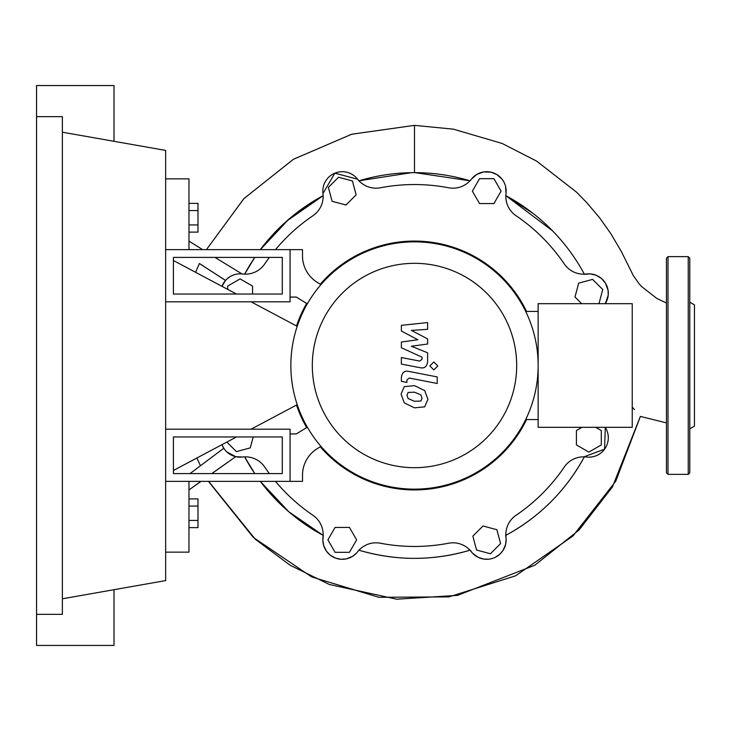 <?xml version="1.0" encoding="UTF-8"?>
<svg xmlns="http://www.w3.org/2000/svg" width="731" height="731" viewBox="0 0 731 731"><rect width="100%" height="100%" fill="white"/><g stroke="black" fill="none" stroke-linecap="round" stroke-linejoin="round"><path stroke-width="1.1" d="M173.421 436.964L282.294 436.964L282.294 473.597L173.421 473.597L173.421 436.964M165.645 429.188L290.07 429.188L290.07 481.373L165.645 481.373M414.495 489.925A124.425 124.425 0 0 0 526.567 419.548A124.425 124.425 0 0 1 320.288 446.787A124.425 124.425 0 0 0 414.495 489.925M526.567 311.452A124.425 124.425 0 0 0 414.495 241.075A124.425 124.425 0 0 1 526.567 311.452M414.495 241.075A124.425 124.425 0 0 0 320.288 284.213A124.425 124.425 0 0 1 414.495 241.075M306.664 303.411A124.425 124.425 0 0 0 296.512 325.971A124.425 124.425 0 0 1 306.664 303.411M296.512 405.029A124.425 124.425 0 0 0 306.664 427.589A124.425 124.425 0 0 1 296.512 405.029M297.206 404.663L251.08 429.188M236.451 436.964L173.421 470.481M173.421 260.519L236.451 294.036M251.08 301.812L297.206 326.337M479.819 470.481L481.957 469.119M518.115 432.962L519.476 430.824M347.033 469.119L349.171 470.481M481.957 261.881L479.819 260.519M349.171 260.519L347.033 261.881M519.476 300.176L518.115 298.038M490.437 553.751L476.557 550.032L472.838 536.152L482.999 525.991L496.879 529.71L500.598 543.59L490.437 553.751M595.728 427.324L601.302 430.541L601.302 444.914L588.866 452.096L576.421 444.914L576.421 430.541L581.995 427.324M581.666 303.676L574.986 296.996L578.705 283.116L592.585 279.397L602.746 289.558L599.027 303.429L598.113 303.676M493.9 178.684L501.091 191.129L493.9 203.574L479.536 203.574L472.354 191.129L479.536 178.684L493.9 178.684M338.544 177.249L352.424 180.968L356.143 194.848L345.982 205.009L332.102 201.29L328.383 187.41L338.544 177.249M227.679 289.366L227.679 286.086L240.124 278.904L252.56 286.086L252.56 294.036M253.209 436.964L250.285 447.884L236.405 451.603L226.866 442.063M335.081 552.316L327.899 539.871L335.081 527.426L349.445 527.426L356.637 539.871L349.445 552.316L335.081 552.316M241.139 273.86L241.175 273.86C235.154 273.577 229.936 275.761 225.541 280.412L221.959 286.324A19.445 19.445 0 0 1 242.528 273.979A23.328 23.328 0 0 0 264.723 263.928A180.959 180.959 0 0 1 269.364 257.403M275.496 249.627A180.959 180.959 0 0 1 312.923 215.736A23.328 23.328 0 0 0 322.974 193.532A19.445 19.445 0 0 1 357.605 179.186A23.328 23.328 0 0 0 380.412 187.776A180.959 180.959 0 0 1 448.569 187.776A23.328 23.328 0 0 0 471.376 179.186A19.445 19.445 0 0 1 506.007 193.532A23.328 23.328 0 0 0 516.068 215.736A180.959 180.959 0 0 1 564.259 263.928A23.328 23.328 0 0 0 586.454 273.979A19.445 19.445 0 0 1 605.286 303.676L608.192 295.379L608.11 290.49L605.524 283.253L601.458 278.465L596.103 275.231L590.246 273.878L584.444 274.344M494.942 557.488L499.648 554.39L503.12 550.306L505.669 544.23L506.144 539.049L505.651 535.457C539.661 516.936 565.931 490.675 584.444 456.656L604.583 449.163L605.286 427.324A19.445 19.445 0 0 1 586.454 457.021A23.328 23.328 0 0 0 564.259 467.072A180.959 180.959 0 0 1 516.068 515.264A23.328 23.328 0 0 0 506.007 537.468A19.445 19.445 0 0 1 471.376 551.814A23.328 23.328 0 0 0 448.569 543.224A180.959 180.959 0 0 1 380.412 543.224A23.328 23.328 0 0 0 357.605 551.814A19.445 19.445 0 0 1 322.974 537.468A23.328 23.328 0 0 0 312.923 515.264A180.959 180.959 0 0 1 275.496 481.373M269.364 473.597A180.959 180.959 0 0 1 264.723 467.072A23.328 23.328 0 0 0 242.528 457.021A19.445 19.445 0 0 1 221.959 444.676L223.832 448.331M312.311 365.5A102.185 102.185 0 0 0 414.495 467.685A102.185 102.185 0 0 0 516.68 365.5A102.185 102.185 0 0 0 414.495 263.315A102.185 102.185 0 0 0 312.311 365.5M290.847 365.5A123.649 123.649 0 0 0 414.495 489.149A123.649 123.649 0 0 0 538.144 365.5L538.144 427.324L632.233 427.324L632.233 303.676L538.144 303.676L538.144 365.5A123.649 123.649 0 0 0 414.495 241.851A123.649 123.649 0 0 0 290.847 365.5M525.699 311.452L538.144 311.452M525.699 419.548L538.144 419.548M317.391 448.56A31.104 31.104 0 0 0 302.506 475.095A31.104 31.104 0 0 1 317.391 448.56L320.964 446.376M307.331 427.187L296.293 433.931L290.07 433.931L290.07 481.373L302.506 481.373L302.506 475.095M307.331 303.813L296.293 297.069L290.07 297.069L290.07 249.627L302.506 249.627L302.506 255.905A31.104 31.104 0 0 0 317.391 282.44L320.964 284.624M420.864 401.017L422.025 398.176L420.864 394.923L414.514 392.181L408.117 392.446L406.966 395.243L408.117 398.541L414.514 401.301L420.864 401.017M424.693 390.582L414.514 385.639L404.289 386.617L401.072 394.1L404.289 402.882L414.514 407.843L424.693 406.847L427.918 399.318L424.693 390.582M437.239 376.931L408.876 371.421C404.508 370.434 402.004 372.499 401.374 377.616L401.374 381.344L406.911 382.423L406.911 379.901L409.278 378.046L437.239 383.483L437.239 376.931M429.855 365.948L433.83 369.913L437.796 365.948L433.83 361.973L429.855 365.948M401.374 331.052L417.84 339.741L401.374 342.035L401.374 347.755L422.079 357.176L422.079 359.213L419.722 361.077L401.356 357.55L401.356 364.102L420.151 367.702C424.519 368.68 427.014 366.596 427.635 361.479L427.617 352.799L411.398 346.247L427.617 344.009L427.617 338.892L411.398 330.403L427.617 329.325L427.617 322.572L401.374 325.332L401.374 331.052M173.421 294.036L282.294 294.036L282.294 257.403L173.421 257.403L173.421 294.036M165.645 301.812L290.07 301.812L290.07 249.627L165.645 249.627M411.516 172.662L358.985 180.804A192.856 192.856 0 0 1 469.996 180.804L415.007 172.644M323.139 195.652A192.856 192.856 0 0 0 260.318 249.627L288.809 219.218L323.139 195.652L286.451 221.274M280.119 227.158L277.14 230.119M533.027 213.37L505.843 195.652L552.572 230.859M188.973 232.111L197.991 232.111L197.991 203.373L188.973 203.373M188.973 224.929L197.991 224.929M188.973 210.565L197.991 210.565M188.973 506.071L197.991 506.071L197.991 498.889L188.973 498.889M188.973 527.627L197.991 527.627L197.991 506.071M188.973 520.435L197.991 520.435M582.881 271.484L584.343 274.152A192.856 192.856 0 0 0 505.843 195.652M471.367 179.196L476.658 174.49L483.529 171.949L490.994 172.16L496.888 174.554L502.197 179.36L504.079 182.366M505.569 186.378L506.007 193.541M358.775 180.868C376.949 175.394 395.517 172.653 414.495 172.644C433.465 172.653 452.041 175.394 470.207 180.868M322.974 193.56L334.844 173.156L357.633 179.223M244.638 274.152L254.772 257.403A192.856 192.856 0 0 0 244.638 274.152M214.969 257.403L241.998 273.924M584.343 456.848A192.856 192.856 0 0 1 505.843 535.348M323.139 535.348L288.809 511.782L260.318 481.373A192.856 192.856 0 0 0 323.139 535.348M254.772 473.597L244.638 456.848A192.856 192.856 0 0 0 254.772 473.597M488.948 559.188L483.62 559.069L478.101 557.296L472.537 553.166L470.207 550.132C433.063 561.088 395.919 561.088 358.775 550.132M469.996 550.196A192.856 192.856 0 0 1 358.985 550.196M605.286 427.324A19.445 19.445 0 0 1 586.454 457.021M356.536 553.075L352.534 556.382L346.521 558.84L341.149 559.279L335.584 558.128L330.101 555.039L326.391 551.092L323.678 545.554L322.828 540.172L323.33 535.457M242.564 457.012L235.702 456.665L226.893 451.977M211.789 473.597L235.693 456.656L211.862 473.597M634.444 409.57L632.233 407.13M165.645 552.143L188.973 552.143L188.973 489.925L200.915 481.373M188.973 481.373L188.973 489.925L201.034 481.373M190.014 473.597L223.777 448.249M225.504 280.448L199.444 263.489L195.561 272.288L199.444 263.489M225.541 280.412L199.417 263.553M202.588 249.627L188.973 241.075L188.973 178.857L165.645 178.857M188.973 249.627L188.973 241.075M666.453 303L656.977 298.55L641.654 286.607L639.214 283.92L633.357 275.688L621.323 251.473L610.805 233.609L599.658 217.902L586.655 202.514L576.558 192.18L536.673 161.14L502.133 143.459L453.421 129.168L414.495 125.357L351.766 134.212L293.551 159.194L243.944 198.576L206.444 249.627L243.807 198.722L293.323 159.331L351.574 134.266L414.495 125.357L414.495 172.644M689.781 322.819L689.781 318.679M689.781 428.85L694.45 426.155L694.45 304.845L689.781 302.15M689.781 365.5L689.781 472.82L688.227 474.373L688.227 256.627L689.781 258.18L689.781 365.5M666.453 472.82L666.453 258.18L668.006 256.627L668.006 474.373L666.453 472.82M689.781 412.321L689.781 408.181M36.55 116.649L62.373 116.649L62.373 614.351L36.55 614.351L36.55 85.545L114.009 85.545L114.009 141.311M114.009 589.689L114.009 645.455L36.55 645.455L36.55 614.351M62.373 132.201L165.645 150.412L165.645 580.588L62.373 598.799M208.637 481.373L255.302 539.24L290.134 565.255L329.398 584.498L396.695 599.201L457.579 595.363L534.827 565.218L579.043 530.012L612.459 486.892L640.383 416.414L615.73 481.263L572.894 536.051L515.611 575.809L448.953 596.889L378.877 597.309L311.644 576.914L253.328 537.44L209.194 482.341M200.458 465.784L196.904 457.999L200.458 465.784M640.383 416.414L666.453 422.893M688.227 474.373L668.006 474.373M668.006 256.627L688.227 256.627"/></g></svg>
